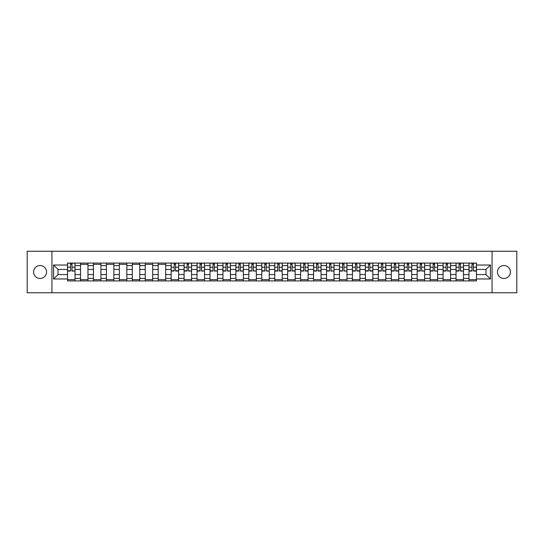 <?xml version="1.0" encoding="UTF-8"?>
<svg xmlns="http://www.w3.org/2000/svg" width="544" height="544" viewBox="0 0 544 544"><rect width="100%" height="100%" fill="white"/><g stroke="black" fill="none" stroke-linecap="round" stroke-linejoin="round"><path stroke-width="0.82" d="M503.934 265.526A6.474 6.474 0 0 0 497.461 272A6.474 6.474 0 0 0 503.934 278.474A6.474 6.474 0 0 0 510.408 272A6.474 6.474 0 0 0 503.934 265.526M40.066 265.526A6.474 6.474 0 0 0 33.592 272A6.474 6.474 0 0 0 40.066 278.474A6.474 6.474 0 0 0 46.539 272A6.474 6.474 0 0 0 40.066 265.526M492.062 292.754L516.8 292.754L516.8 251.246L27.2 251.246L27.2 292.754L492.062 292.754L492.062 251.246M80.492 280.922L80.492 265.608L75.018 265.608L75.018 280.922M75.018 265.608L75.018 263.078M80.492 265.608L80.492 263.078M87.965 263.078L87.965 280.922M93.446 280.922L93.446 263.078M100.912 263.078L100.912 280.922M106.393 280.922L106.393 263.078M113.866 263.078L113.866 280.922M119.34 280.922L119.34 263.078M126.813 263.078L126.813 280.922M132.294 280.922L132.294 263.078M139.76 263.078L139.76 280.922M145.241 280.922L145.241 263.078M152.714 263.078L152.714 280.922M158.188 280.922L158.188 263.078M165.662 263.078L165.662 280.922M171.142 280.922L171.142 263.078M178.616 263.078L178.616 280.922M184.09 280.922L184.09 263.078M191.563 263.078L191.563 280.922M197.044 280.922L197.044 263.078M204.51 263.078L204.51 280.922M209.991 280.922L209.991 263.078M217.464 263.078L217.464 280.922M222.938 280.922L222.938 263.078M230.411 263.078L230.411 280.922M235.892 280.922L235.892 263.078M243.358 263.078L243.358 280.922M248.839 280.922L248.839 263.078M256.312 263.078L256.312 280.922M261.786 280.922L261.786 263.078M269.26 263.078L269.26 280.922M274.74 280.922L274.74 263.078M282.214 263.078L282.214 280.922M287.688 280.922L287.688 263.078M295.161 263.078L295.161 280.922M300.642 280.922L300.642 263.078M308.108 263.078L308.108 280.922M313.589 280.922L313.589 263.078M321.062 263.078L321.062 280.922M326.536 280.922L326.536 263.078M334.009 263.078L334.009 280.922M339.49 280.922L339.49 263.078M346.956 263.078L346.956 280.922M352.437 280.922L352.437 263.078M359.91 263.078L359.91 280.922M365.384 280.922L365.384 263.078M372.858 263.078L372.858 280.922M378.338 280.922L378.338 263.078M385.812 263.078L385.812 280.922M391.286 280.922L391.286 263.078M398.759 263.078L398.759 280.922M404.24 280.922L404.24 263.078M411.706 263.078L411.706 280.922M417.187 280.922L417.187 263.078M424.66 263.078L424.66 280.922M430.134 280.922L430.134 263.078M437.607 263.078L437.607 280.922M443.088 280.922L443.088 263.078M450.554 263.078L450.554 280.922M456.035 280.922L456.035 263.078M463.508 263.078L463.508 280.922M468.982 280.922L468.982 263.078M468.982 274.57L463.508 274.57M456.035 274.57L450.554 274.57M443.088 274.57L437.607 274.57M430.134 274.57L424.66 274.57M417.187 274.57L411.706 274.57M404.24 274.57L398.759 274.57M391.286 274.57L385.812 274.57M378.338 274.57L372.858 274.57M365.384 274.57L359.91 274.57M352.437 274.57L346.956 274.57M339.49 274.57L334.009 274.57M326.536 274.57L321.062 274.57M313.589 274.57L308.108 274.57M300.642 274.57L295.161 274.57M287.688 274.57L282.214 274.57M274.74 274.57L269.26 274.57M261.786 274.57L256.312 274.57M248.839 274.57L243.358 274.57M235.892 274.57L230.411 274.57M222.938 274.57L217.464 274.57M209.991 274.57L204.51 274.57M197.044 274.57L191.563 274.57M184.09 274.57L178.616 274.57M171.142 274.57L165.662 274.57M158.188 274.57L152.714 274.57M145.241 274.57L139.76 274.57M132.294 274.57L126.813 274.57M119.34 274.57L113.866 274.57M106.393 274.57L100.912 274.57M93.446 274.57L87.965 274.57M80.492 274.57L75.018 274.57M468.982 269.43L463.508 269.43M456.035 269.43L450.554 269.43M443.088 269.43L437.607 269.43M430.134 269.43L424.66 269.43M417.187 269.43L411.706 269.43M404.24 269.43L398.759 269.43M391.286 269.43L385.812 269.43M378.338 269.43L372.858 269.43M365.384 269.43L359.91 269.43M352.437 269.43L346.956 269.43M339.49 269.43L334.009 269.43M326.536 269.43L321.062 269.43M313.589 269.43L308.108 269.43M300.642 269.43L295.161 269.43M287.688 269.43L282.214 269.43M274.74 269.43L269.26 269.43M261.786 269.43L256.312 269.43M248.839 269.43L243.358 269.43M235.892 269.43L230.411 269.43M222.938 269.43L217.464 269.43M209.991 269.43L204.51 269.43M197.044 269.43L191.563 269.43M184.09 269.43L178.616 269.43M171.142 269.43L165.662 269.43M158.188 269.43L152.714 269.43M145.241 269.43L139.76 269.43M132.294 269.43L126.813 269.43M119.34 269.43L113.866 269.43M106.393 269.43L100.912 269.43M93.446 269.43L87.965 269.43M80.492 269.43L75.018 269.43M57.997 274.57L67.544 274.57L67.544 269.43L57.997 269.43L57.997 274.57L53.598 278.97L53.598 265.03L67.544 265.03L67.544 269.43M476.456 269.43L476.456 274.57L486.003 274.57L486.003 269.43L476.456 269.43L476.456 263.078L67.544 263.078L67.544 265.03M476.456 265.03L490.402 265.03L490.402 278.97L476.456 278.97L476.456 274.57M67.544 274.57L67.544 280.922L476.456 280.922L476.456 278.97M67.544 278.97L53.598 278.97M51.938 292.754L51.938 251.246M75.018 279.677L67.544 279.677M70.57 264.323L71.985 264.323M87.965 279.677L80.492 279.677M80.492 264.323L87.965 264.323M100.912 279.677L93.446 279.677M93.446 264.323L100.912 264.323M113.866 279.677L106.393 279.677M106.393 264.323L113.866 264.323M126.813 279.677L119.34 279.677M119.34 264.323L126.813 264.323M139.76 279.677L132.294 279.677M132.294 264.323L139.76 264.323M152.714 279.677L145.241 279.677M145.241 264.323L152.714 264.323M165.662 279.677L158.188 279.677M158.188 264.323L165.662 264.323M178.616 279.677L171.142 279.677M174.168 264.323L175.583 264.323M191.563 279.677L184.09 279.677M187.122 264.323L188.53 264.323M204.51 279.677L197.044 279.677M200.07 264.323L201.484 264.323M217.464 279.677L209.991 279.677M213.024 264.323L214.431 264.323M230.411 279.677L222.938 279.677M225.971 264.323L227.378 264.323M243.358 279.677L235.892 279.677M238.918 264.323L240.332 264.323M256.312 279.677L248.839 279.677M251.872 264.323L253.28 264.323M269.26 279.677L261.786 279.677M264.819 264.323L266.234 264.323M282.214 279.677L274.74 279.677M277.766 264.323L279.181 264.323M295.161 279.677L287.688 279.677M290.72 264.323L292.128 264.323M308.108 279.677L300.642 279.677M303.668 264.323L305.082 264.323M321.062 279.677L313.589 279.677M316.622 264.323L318.029 264.323M334.009 279.677L326.536 279.677M329.569 264.323L330.976 264.323M346.956 279.677L339.49 279.677M342.516 264.323L343.93 264.323M359.91 279.677L352.437 279.677M355.47 264.323L356.878 264.323M372.858 279.677L365.384 279.677M368.417 264.323L369.832 264.323M385.812 279.677L378.338 279.677M381.364 264.323L382.779 264.323M398.759 279.677L391.286 279.677M394.318 264.323L395.726 264.323M411.706 279.677L404.24 279.677M407.266 264.323L408.68 264.323M424.66 279.677L417.187 279.677M420.22 264.323L421.627 264.323M437.607 279.677L430.134 279.677M433.167 264.323L434.574 264.323M450.554 279.677L443.088 279.677M446.114 264.323L447.528 264.323M463.508 279.677L456.035 279.677M459.068 264.323L460.476 264.323M476.456 279.677L468.982 279.677M472.015 264.323L473.43 264.323M53.598 265.03L57.997 269.43M486.003 274.57L490.402 278.97M486.003 269.43L490.402 265.03M71.985 270.762L74.97 271.048L71.985 271.048L71.985 263.16L74.97 263.16L73.311 263.16M74.97 270.762L74.97 263.16M70.57 264.241L71.985 264.241M69.244 263.16L67.585 263.16L67.585 271.048L70.57 271.048L70.57 263.16L69.367 263.16M67.585 263.16L73.188 263.16M175.583 271.048L175.583 263.16L178.568 263.16L178.568 271.048L175.583 271.048M174.168 264.241L175.583 264.241M172.842 263.16L171.183 263.16L171.183 271.048L174.168 271.048L174.168 263.16L176.786 263.16M171.183 263.16L174.168 263.16M188.53 270.762L191.522 271.048L188.53 271.048L188.53 263.16L191.522 263.16L189.863 263.16M191.522 270.762L191.522 263.16M187.122 264.241L188.53 264.241M185.79 263.16L184.13 263.16L184.13 271.048L187.122 271.048L187.122 263.16L185.919 263.16M184.13 263.16L189.734 263.16M201.484 270.762L204.469 271.048L201.484 271.048L201.484 263.16L204.469 263.16L202.81 263.16M204.469 270.762L204.469 263.16M200.07 264.241L201.484 264.241M201.484 263.16L197.084 263.16L197.084 271.048L200.07 271.048L200.07 263.16L198.866 263.16M214.431 270.762L217.423 271.048L214.431 271.048L214.431 263.16L217.423 263.16L215.757 263.16M217.423 270.762L217.423 263.16M213.024 264.241L214.431 264.241M214.431 263.16L210.032 263.16L210.032 271.048L213.024 271.048L213.024 263.16L211.82 263.16M227.378 270.762L230.37 271.048L227.378 271.048L227.378 263.16L230.37 263.16L228.711 263.16M230.37 270.762L230.37 263.16M225.971 264.241L227.378 264.241M224.645 263.16L222.979 263.16L222.979 271.048L225.971 271.048L225.971 263.16L224.767 263.16M222.979 263.16L228.582 263.16M240.332 270.762L243.318 271.048L240.332 271.048L240.332 263.16L243.318 263.16L241.658 263.16M243.318 270.762L243.318 263.16M238.918 264.241L240.332 264.241M241.536 263.16L235.933 263.16L235.933 271.048L238.918 271.048L238.918 263.16L237.714 263.16M253.28 270.762L256.272 271.048L253.28 271.048L253.28 263.16L256.272 263.16L254.612 263.16M256.272 270.762L256.272 263.16M251.872 264.241L253.28 264.241M250.539 263.16L248.88 263.16L248.88 271.048L251.872 271.048L251.872 263.16L254.483 263.16M248.88 263.16L251.872 263.16M266.234 270.762L269.219 271.048L266.234 271.048L266.234 263.16L269.219 263.16L267.56 263.16M269.219 270.762L269.219 263.16M264.819 264.241L266.234 264.241M263.493 263.16L261.834 263.16L261.834 271.048L264.819 271.048L264.819 263.16L263.616 263.16M261.834 263.16L267.437 263.16M279.181 271.048L279.181 263.16L282.166 263.16L282.166 271.048L279.181 271.048M277.766 264.241L279.181 264.241M276.44 263.16L274.781 263.16L274.781 271.048L277.766 271.048L277.766 263.16L276.563 263.16M274.781 263.16L280.384 263.16M292.128 271.048L292.128 263.16L295.12 263.16L295.12 271.048L292.128 271.048M290.72 264.241L292.128 264.241M289.388 263.16L287.728 263.16L287.728 271.048L290.72 271.048L290.72 263.16L289.517 263.16M287.728 263.16L293.332 263.16M305.082 271.048L305.082 263.16L308.067 263.16L308.067 271.048L305.082 271.048M303.668 264.241L305.082 264.241M302.342 263.16L300.682 263.16L300.682 271.048L303.668 271.048L303.668 263.16L306.286 263.16M300.682 263.16L303.668 263.16M318.029 271.048L318.029 263.16L321.021 263.16L321.021 271.048L318.029 271.048M316.622 264.241L318.029 264.241M316.622 263.16L313.63 263.16L313.63 271.048L316.622 271.048L316.622 263.16L319.233 263.16M330.976 270.762L333.968 271.048L330.976 271.048L330.976 263.16L333.968 263.16L332.309 263.16M333.968 270.762L333.968 263.16M329.569 264.241L330.976 264.241M332.18 263.16L326.577 263.16L326.577 271.048L329.569 271.048L329.569 263.16L328.365 263.16M343.93 270.762L346.916 271.048L343.93 271.048L343.93 263.16L346.916 263.16L345.256 263.16M346.916 270.762L346.916 263.16M342.516 264.241L343.93 264.241M341.19 263.16L339.531 263.16L339.531 271.048L342.516 271.048L342.516 263.16L345.134 263.16M339.531 263.16L342.516 263.16M356.878 271.048L356.878 263.16L359.87 263.16L359.87 271.048L356.878 271.048M355.47 264.241L356.878 264.241M354.137 263.16L352.478 263.16L352.478 271.048L355.47 271.048L355.47 263.16L358.081 263.16M352.478 263.16L355.47 263.16M369.832 271.048L369.832 263.16L372.817 263.16L372.817 271.048L369.832 271.048M368.417 264.241L369.832 264.241M368.417 263.16L365.432 263.16L365.432 271.048L368.417 271.048L368.417 263.16L369.832 263.16M382.779 271.048L382.779 263.16L385.764 263.16L385.764 271.048L382.779 271.048M381.364 264.241L382.779 264.241M380.038 263.16L378.379 263.16L378.379 271.048L381.364 271.048L381.364 263.16L383.982 263.16M378.379 263.16L381.364 263.16M395.726 271.048L395.726 263.16L398.718 263.16L398.718 271.048L395.726 271.048M394.318 264.241L395.726 264.241M392.986 263.16L391.326 263.16L391.326 271.048L394.318 271.048L394.318 263.16L396.93 263.16M391.326 263.16L394.318 263.16M408.68 271.048L408.68 263.16L411.665 263.16L411.665 271.048L408.68 271.048M407.266 264.241L408.68 264.241M405.94 263.16L404.28 263.16L404.28 271.048L407.266 271.048L407.266 263.16L409.884 263.16M404.28 263.16L407.266 263.16M421.627 270.762L424.619 271.048L421.627 271.048L421.627 263.16L424.619 263.16L422.953 263.16M424.619 270.762L424.619 263.16M420.22 264.241L421.627 264.241M418.887 263.16L417.228 263.16L417.228 271.048L420.22 271.048L420.22 263.16L419.016 263.16M417.228 263.16L422.831 263.16M434.574 270.762L437.566 271.048L434.574 271.048L434.574 263.16L437.566 263.16L435.907 263.16M437.566 270.762L437.566 263.16M433.167 264.241L434.574 264.241M431.841 263.16L430.175 263.16L430.175 271.048L433.167 271.048L433.167 263.16L431.963 263.16M430.175 263.16L435.778 263.16M447.528 270.762L450.514 271.048L447.528 271.048L447.528 263.16L450.514 263.16L448.854 263.16M450.514 270.762L450.514 263.16M446.114 264.241L447.528 264.241M448.732 263.16L443.129 263.16L443.129 271.048L446.114 271.048L446.114 263.16L444.91 263.16M460.476 270.762L463.468 271.048L460.476 271.048L460.476 263.16L463.468 263.16L461.808 263.16M463.468 270.762L463.468 263.16M459.068 264.241L460.476 264.241M460.476 263.16L456.076 263.16L456.076 271.048L459.068 271.048L459.068 263.16L457.864 263.16M473.43 271.048L473.43 263.16L476.415 263.16L476.415 271.048L473.43 271.048M472.015 264.241L473.43 264.241M470.689 263.16L469.03 263.16L469.03 271.048L472.015 271.048L472.015 263.16L473.43 263.16M469.03 263.16L472.015 263.16M456.035 265.608L450.554 265.608M443.088 265.608L437.607 265.608M430.134 265.608L424.66 265.608M417.187 265.608L411.706 265.608M404.24 265.608L398.759 265.608M391.286 265.608L385.812 265.608M378.338 265.608L372.858 265.608M365.384 265.608L359.91 265.608M352.437 265.608L346.956 265.608M339.49 265.608L334.009 265.608M326.536 265.608L321.062 265.608M313.589 265.608L308.108 265.608M300.642 265.608L295.161 265.608M287.688 265.608L282.214 265.608M274.74 265.608L269.26 265.608M261.786 265.608L256.312 265.608M248.839 265.608L243.358 265.608M235.892 265.608L230.411 265.608M222.938 265.608L217.464 265.608M209.991 265.608L204.51 265.608M197.044 265.608L191.563 265.608M184.09 265.608L178.616 265.608M171.142 265.608L165.662 265.608M158.188 265.608L152.714 265.608M145.241 265.608L139.76 265.608M132.294 265.608L126.813 265.608M119.34 265.608L113.866 265.608M106.393 265.608L100.912 265.608M93.446 265.608L87.965 265.608M468.982 265.608L463.508 265.608M456.035 278.392L450.554 278.392M443.088 278.392L437.607 278.392M430.134 278.392L424.66 278.392M417.187 278.392L411.706 278.392M404.24 278.392L398.759 278.392M391.286 278.392L385.812 278.392M378.338 278.392L372.858 278.392M365.384 278.392L359.91 278.392M352.437 278.392L346.956 278.392M339.49 278.392L334.009 278.392M326.536 278.392L321.062 278.392M313.589 278.392L308.108 278.392M300.642 278.392L295.161 278.392M287.688 278.392L282.214 278.392M274.74 278.392L269.26 278.392M261.786 278.392L256.312 278.392M248.839 278.392L243.358 278.392M235.892 278.392L230.411 278.392M222.938 278.392L217.464 278.392M209.991 278.392L204.51 278.392M197.044 278.392L191.563 278.392M184.09 278.392L178.616 278.392M171.142 278.392L165.662 278.392M158.188 278.392L152.714 278.392M145.241 278.392L139.76 278.392M132.294 278.392L126.813 278.392M119.34 278.392L113.866 278.392M106.393 278.392L100.912 278.392M93.446 278.392L87.965 278.392M80.492 278.392L75.018 278.392M468.982 278.392L463.508 278.392M71.985 267.192L74.97 267.192M67.585 270.762L70.57 270.762M67.585 267.192L70.57 267.192M175.583 270.762L178.568 270.762M175.583 267.192L178.568 267.192M171.183 270.762L174.168 270.762M171.183 267.192L174.168 267.192M188.53 267.192L191.522 267.192M184.13 270.762L187.122 270.762M184.13 267.192L187.122 267.192M201.484 267.192L204.469 267.192M197.084 270.762L200.07 270.762M197.084 267.192L200.07 267.192M214.431 267.192L217.423 267.192M210.032 270.762L213.024 270.762M210.032 267.192L213.024 267.192M227.378 267.192L230.37 267.192M222.979 270.762L225.971 270.762M222.979 267.192L225.971 267.192M240.332 267.192L243.318 267.192M235.933 270.762L238.918 270.762M235.933 267.192L238.918 267.192M253.28 267.192L256.272 267.192M248.88 270.762L251.872 270.762M248.88 267.192L251.872 267.192M266.234 267.192L269.219 267.192M261.834 270.762L264.819 270.762M261.834 267.192L264.819 267.192M279.181 270.762L282.166 270.762M279.181 267.192L282.166 267.192M274.781 270.762L277.766 270.762M274.781 267.192L277.766 267.192M292.128 270.762L295.12 270.762M292.128 267.192L295.12 267.192M287.728 270.762L290.72 270.762M287.728 267.192L290.72 267.192M305.082 270.762L308.067 270.762M305.082 267.192L308.067 267.192M300.682 270.762L303.668 270.762M300.682 267.192L303.668 267.192M318.029 270.762L321.021 270.762M318.029 267.192L321.021 267.192M313.63 270.762L316.622 270.762M313.63 267.192L316.622 267.192M330.976 267.192L333.968 267.192M326.577 270.762L329.569 270.762M326.577 267.192L329.569 267.192M343.93 267.192L346.916 267.192M339.531 270.762L342.516 270.762M339.531 267.192L342.516 267.192M356.878 270.762L359.87 270.762M356.878 267.192L359.87 267.192M352.478 270.762L355.47 270.762M352.478 267.192L355.47 267.192M369.832 270.762L372.817 270.762M369.832 267.192L372.817 267.192M365.432 270.762L368.417 270.762M365.432 267.192L368.417 267.192M382.779 270.762L385.764 270.762M382.779 267.192L385.764 267.192M378.379 270.762L381.364 270.762M378.379 267.192L381.364 267.192M395.726 270.762L398.718 270.762M395.726 267.192L398.718 267.192M391.326 270.762L394.318 270.762M391.326 267.192L394.318 267.192M408.68 270.762L411.665 270.762M408.68 267.192L411.665 267.192M404.28 270.762L407.266 270.762M404.28 267.192L407.266 267.192M421.627 267.192L424.619 267.192M417.228 270.762L420.22 270.762M417.228 267.192L420.22 267.192M434.574 267.192L437.566 267.192M430.175 270.762L433.167 270.762M430.175 267.192L433.167 267.192M447.528 267.192L450.514 267.192M443.129 270.762L446.114 270.762M443.129 267.192L446.114 267.192M460.476 267.192L463.468 267.192M456.076 270.762L459.068 270.762M456.076 267.192L459.068 267.192M473.43 270.762L476.415 270.762M473.43 267.192L476.415 267.192M469.03 270.762L472.015 270.762M469.03 267.192L472.015 267.192"/></g></svg>
